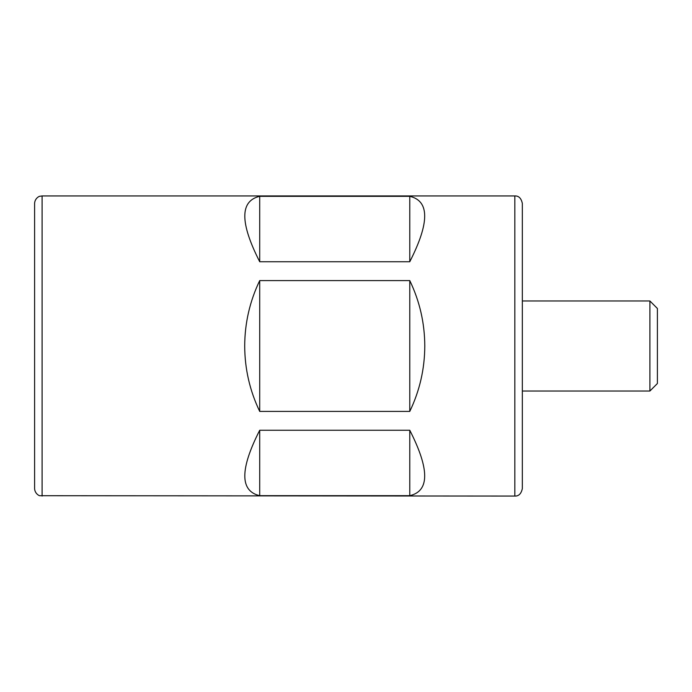 <?xml version="1.0" encoding="UTF-8"?>
<svg xmlns="http://www.w3.org/2000/svg" width="692" height="692" viewBox="0 0 692 692"><rect width="100%" height="100%" fill="white"/><g stroke="black" fill="none" stroke-linecap="round" stroke-linejoin="round"><path stroke-width="1.04" d="M522.339 346L522.339 488.569C521.24 493.725 518.74 496.225 514.831 496.069L514.831 195.931C518.74 195.775 521.24 198.275 522.339 203.431L522.339 391.023L649.9 391.023L649.9 300.977L657.4 308.485L657.4 383.515L649.9 391.023M409.776 411.411C419.698 390.738 424.698 368.931 424.784 346C424.698 323.069 419.698 301.262 409.776 280.589L259.708 280.589C249.795 301.262 244.786 323.069 244.7 346C244.786 368.931 249.795 390.738 259.708 411.411L409.776 411.411L409.776 280.589M409.776 495.68C429.654 491.086 429.654 469.28 409.776 430.26L259.708 430.26C239.839 469.28 239.839 491.086 259.708 495.68L409.776 495.68L409.776 430.26M409.776 261.74C429.654 222.72 429.654 200.914 409.776 196.32L259.708 196.32C239.839 200.914 239.839 222.72 259.708 261.74L409.776 261.74L409.776 196.32M259.708 495.68L259.708 430.26M42.1 496.069L42.1 195.931L39.781 196.294C39.669 196.009 34.842 198.102 34.6 203.431L34.6 488.569C34.842 493.898 39.669 495.991 39.781 495.706L514.831 496.069M259.708 261.74L259.708 196.32M259.708 411.411L259.708 280.589M42.1 195.931L514.831 195.931M522.339 300.977L649.9 300.977"/></g></svg>
